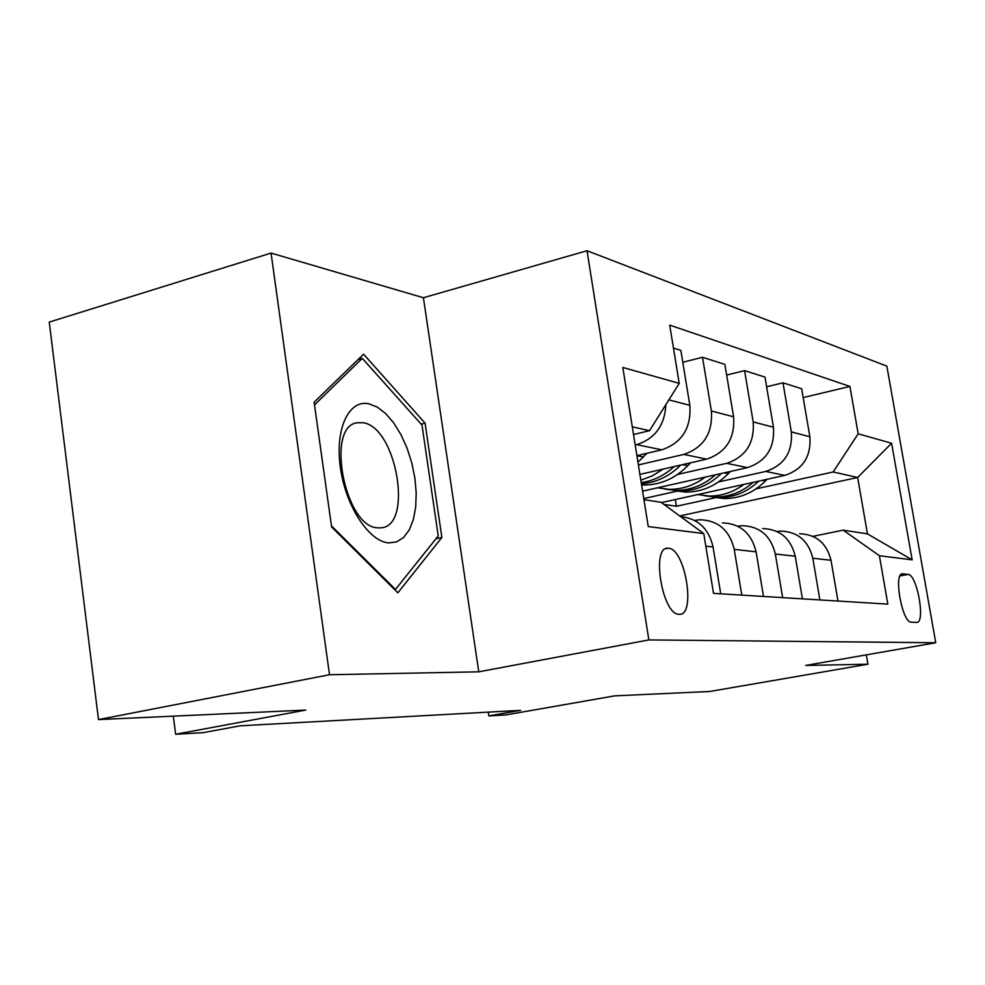 <?xml version="1.0" encoding="UTF-8"?>
<svg xmlns="http://www.w3.org/2000/svg" width="985" height="985" viewBox="0 0 985 985"><rect width="100%" height="100%" fill="white"/><g stroke="black" fill="none" stroke-linecap="round" stroke-linejoin="round"><path stroke-width="1.48" d="M679.158 614.308C696.321 616.29 685.326 548.559 668.519 548.251L668.002 548.214C650.962 546.121 662.191 614.652 678.911 614.295L679.158 614.308M271.06 253.071L49.25 322.095L98.488 719.592L329.507 674.737L478.759 671.819L648.856 639.93L587.023 250.732L423.415 297.741L271.06 253.071L329.507 674.737M648.856 639.93L935.75 642.749L886.857 366.137L587.023 250.732M935.75 642.749L805.705 665.441L867.933 664.222L866.32 654.865M867.933 664.222L709.705 691.482L614.628 695.866L505.834 714.925L488.819 715.923L520.548 710.345L240.143 725.822L203.242 732.643L175.638 734.268L305.806 710.062L98.488 719.592M908.071 574.403L902.679 573.849C893.112 572.223 902.038 622.742 911.248 622.188L916.506 622.385C925.912 623.764 917.17 574.28 908.071 574.403L900.019 575.954M858.169 433.819L891.597 443.238L912.147 559.849L879.396 555.725L843.172 530.152L867.453 533.87L857.652 477.479L833.162 471.975L858.169 433.819L849.92 386.44L669.701 325.124L679.219 383.362L649.521 430.704L632.296 426.837M643.944 499.666L661.046 502.288L703.758 533.574L713.522 593.376L887.83 604.125L879.396 555.725M703.758 533.574L648.253 526.581L622.803 367.454L679.219 383.362M173.311 716.157L175.638 734.268M488.252 712.13L488.819 715.923M679.712 515.955L857.652 477.479L891.597 443.238M843.172 530.152L812.933 536.345M675.316 499.518L676.412 506.265L716.415 497.511M756.086 488.843L833.162 471.975M676.412 506.265L663.89 504.369M661.452 502.584L784.786 475.386C802.923 469.389 811.283 456.511 809.867 436.749L801.655 388.743L782.989 382.82L766.613 386.785M643.771 498.57L677.865 490.986M718.545 481.936L765.776 471.433C784.232 465.289 792.753 452.115 791.324 431.898L782.989 382.82M642.589 491.158L747.443 467.629C766.219 461.337 774.887 447.867 773.447 427.219L764.988 377.107L744.586 370.631L726.659 375.076M677.606 474.425L726.684 463.319C745.805 456.843 754.645 443.053 753.18 421.925L744.586 370.631M639.905 474.401L706.614 459.145C726.08 452.521 735.081 438.399 733.603 416.803L724.874 364.376L702.502 357.272L682.79 362.271M638.391 464.92L683.849 454.417C703.684 447.596 712.869 433.117 711.379 410.979L702.502 357.272M636.901 455.649L661.797 449.837C682.002 442.844 691.347 428.007 689.845 405.352L680.844 350.401L673.445 348.05M635.202 444.986L636.716 444.629C655.05 438.694 664.764 425.372 665.86 404.65M633.527 434.52L649.521 430.704M837.976 601.047L831.008 560.268C826.747 543.264 816.282 534.412 799.623 533.747M849.92 386.44L803.169 397.558M819.889 599.939L812.797 558.224C808.463 540.814 797.813 531.777 780.846 531.1L777.042 531.494M802.43 598.855L795.24 556.242C790.832 538.463 780.009 529.24 762.747 528.563M782.644 597.636L775.33 554.001C770.849 535.803 759.817 526.359 742.234 525.682L737.74 526.199M763.51 596.454L756.086 551.834C751.53 533.23 740.314 523.577 722.424 522.887M741.779 595.112L734.231 549.371C729.589 530.299 718.163 520.412 699.916 519.735L694.61 520.412M720.725 593.82L713.054 546.983C708.794 528.613 697.996 518.504 680.66 516.657M867.453 533.87L912.147 559.849M478.759 671.819L423.415 297.741M331.613 527L397.866 592.798L441.871 537.465L425.089 423.168L363.6 354.169L314.129 402.212L331.613 527M421.161 424.178L425.089 423.168M435.949 538.795L441.871 537.465M743.872 484.411C733.16 492.34 721.476 496.206 708.818 496.021L697.799 494.568M767.069 479.289L765.443 480.963C753.513 492.808 739.649 498.656 723.852 498.545L713.756 497.29M753.266 482.33C741.803 492.266 728.912 497.154 714.593 496.982L704.386 495.726M706.22 495.886L718.2 497.585C733.456 497.733 746.975 492.241 758.782 481.123M705.248 477.097C694.142 485.42 682.039 489.496 668.938 489.323L657.475 487.809M730.439 471.446L728.297 473.674C715.947 486.036 701.615 492.168 685.301 492.069L674.725 490.752M715.455 474.807C703.536 485.334 690.128 490.518 675.23 490.382L664.518 489.04M666.525 489.213L679.158 491.035C695.065 491.158 709.163 485.297 721.426 473.465M663.077 469.106L652.39 475.841L640.829 480.188M690.534 462.827L687.789 465.708C674.996 478.661 660.172 485.1 643.303 485.014L641.592 484.952M674.208 466.558C664.481 475.459 653.486 480.815 641.223 482.638M641.407 483.783C656.269 482.613 669.369 476.383 680.697 465.08M646.886 453.322L637.96 462.224M368.809 403.776C348.788 399.381 334.814 429.004 340.391 467.604C345.661 506.155 369.006 541.688 388.779 542.907L396.721 541.873L403.665 537.428L409.292 529.856L413.355 519.575L415.695 507.127L416.199 493.103L414.894 478.168L411.816 463.012L407.137 448.323L401.043 434.791L393.815 423.045L385.788 413.663L377.317 407.113L368.809 403.776M362.862 422.713L357.186 422.774C325.161 426.271 345.07 527.738 377.883 527.825L380.629 527.837C413.774 527 396.598 426.505 362.862 422.713M314.51 404.884L362.295 358.331L421.986 425.089L438.239 535.926L395.453 589.436L331.44 525.83M394.653 589.609L395.453 589.436M358.134 359.476L362.295 358.331M765.776 471.433L784.786 475.386M726.684 463.319L747.443 467.629M683.849 454.417L706.614 459.145M636.716 444.629L661.797 449.837M791.324 431.898L809.867 436.749M812.797 558.224L831.008 560.268M775.33 554.001L795.24 556.242M753.18 421.925L773.447 427.219M734.231 549.371L756.086 551.834M711.379 410.979L733.603 416.803M705.814 546.17L713.054 546.983M668.864 399.861L689.845 405.352M901.607 574.095L902.851 573.861M765.443 480.963L762.279 480.348M728.297 473.674L724.147 472.849M687.789 465.708L682.482 464.661M643.439 456.991L636.913 455.71M901.755 574.021L902.679 573.849M665.848 548.67L668.002 548.214M708.818 496.021L714.593 496.982M718.2 497.585L723.852 498.545M668.938 489.323L675.23 490.382M679.158 491.035L685.301 492.069M641.555 484.731L643.303 485.014M356.102 423.045L357.186 422.774"/></g></svg>

